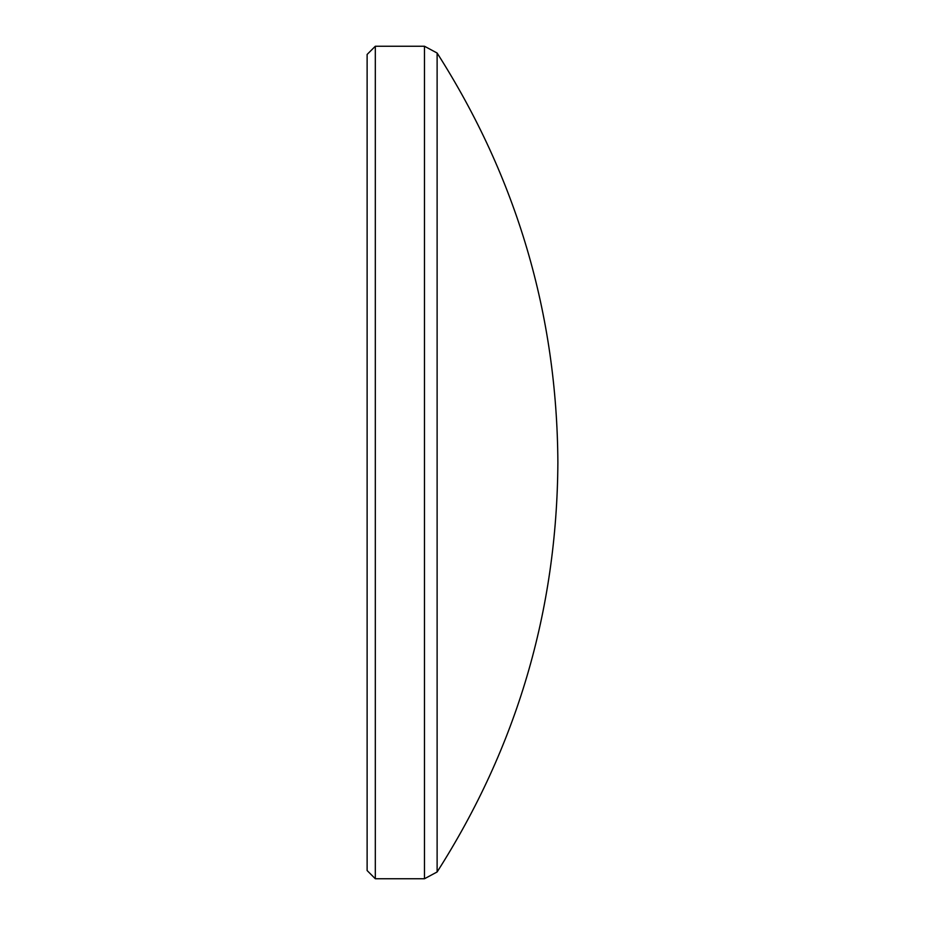 <?xml version="1.0" encoding="UTF-8"?>
<svg xmlns="http://www.w3.org/2000/svg" width="925" height="925" viewBox="0 0 925 925"><rect width="100%" height="100%" fill="white"/><g stroke="black" fill="none" stroke-linecap="round" stroke-linejoin="round"><path stroke-width="1.39" d="M437.12 871.963C516.786 747.099 557.035 610.616 557.879 462.5C557.035 314.384 516.786 177.901 437.12 53.037L437.12 871.963L424.483 878.75L424.483 46.25L375.319 46.25L375.319 878.75L367.121 870.552L367.121 54.448L375.319 46.25M424.483 878.75L375.319 878.75M437.12 53.037L424.483 46.25"/></g></svg>
